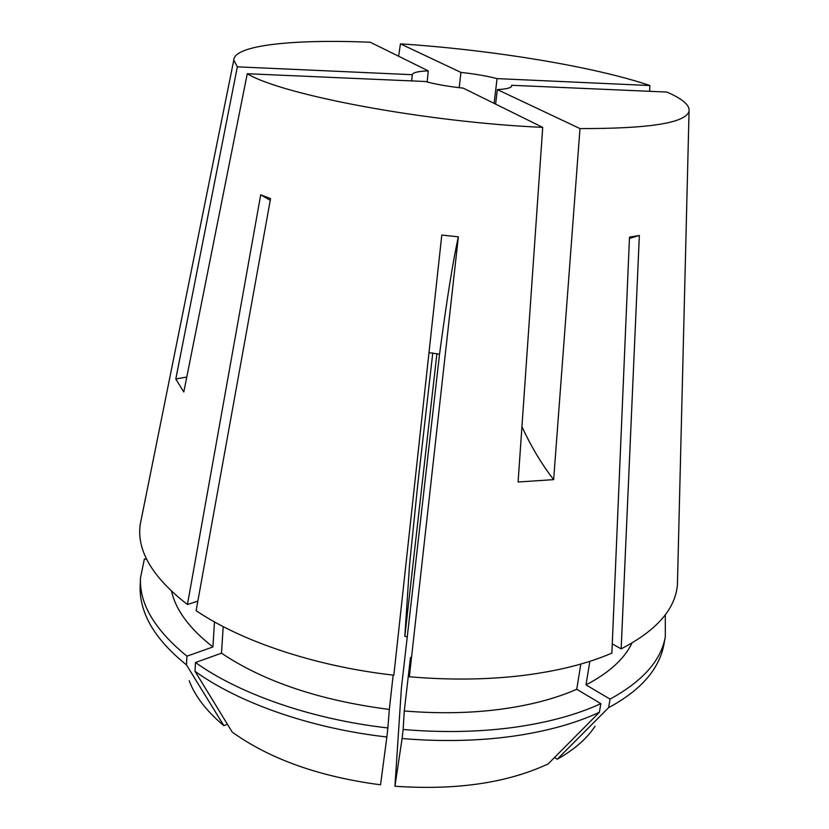 <?xml version="1.0" encoding="UTF-8"?>
<svg xmlns="http://www.w3.org/2000/svg" width="829" height="829" viewBox="0 0 829 829"><rect width="100%" height="100%" fill="white"/><g stroke="black" fill="none" stroke-linecap="round" stroke-linejoin="round"><path stroke-width="1.24" d="M436.924 353.558L404.821 636.34L407.267 636.776M428.987 352.646L439.546 354.19L401.402 688.111L394.936 786.244C456.085 790.441 507.151 783.001 548.124 763.934L599.398 712.266L600.849 703.645L576.746 689.262C555.285 698.712 529.586 705.417 499.628 709.386C469.504 713.23 437.712 713.759 404.272 710.961L410.469 657.449L409.36 676.765L458.364 236.825L441.795 235.053L393.848 675.189C315.424 666.371 241.229 641.314 196.121 610.662L270.565 198.587L260.71 194.825L187.437 604.538C152.298 577.202 136.557 550.497 140.225 524.436L141.728 516.954M576.746 689.262L580.828 664.05M600.849 703.645C576.715 714.774 547.451 722.722 513.047 727.479C478.426 732.08 441.795 732.753 403.143 729.489L404.272 710.961M599.398 712.266C575.295 723.51 546.073 731.541 511.752 736.38C477.203 741.053 440.655 741.779 402.096 738.525L403.143 729.489M677.614 577.067L677.428 584.694C675.376 609.118 656.62 630.506 621.159 648.848L639.356 235.477L629.491 237.115L611.875 653.117C587.295 663.708 557.389 671.189 522.146 675.562C486.675 679.78 449.069 680.184 409.36 676.765M542.715 127.376C425.298 122.153 281.881 94.9 247.26 73.729L425.453 81.511C435.702 84.309 448.302 86.517 463.256 88.143L542.715 127.376L518.094 482.001L553.648 479.639L579.979 128.578C649.49 128.723 685.852 122.93 689.054 111.21L677.428 584.694M247.26 73.729L183.8 391.993L175.8 378.998L237.353 66.828L233.778 60.144C233.861 44.984 294.606 39.046 370.304 42.248L428.282 70.879C418.148 71.263 412.811 72.537 412.282 74.703L237.353 66.828M459.214 87.698L460.924 72.403L400.448 43.864L398.604 56.227M400.448 43.864C490.405 49.699 593.491 66.341 649.863 85.532L649.667 91.314M511.555 86.403L511.7 85.283L666.899 92.06C682.568 98.879 689.956 105.262 689.054 111.21M404.821 636.34L409.495 565.461L417.681 485.162L432.779 352.905M595.046 726.245C586.942 738.598 574.342 749.592 557.254 759.229L608.59 707.686L610.061 699.116L585.989 684.889L589.854 661.314M665.314 614.776L665.324 636.682L663.853 644.693C662.392 652.755 659.242 660.64 654.413 668.361C645.231 683.034 629.957 696.142 608.59 707.686M394.936 786.244L402.096 738.525M194.991 671.272C238.835 702.94 310.761 728.422 386.874 736.991L380.542 784.804C319.6 776.783 270.171 759.229 232.244 732.142L194.991 671.272L195.499 662.516L221.488 653.169L223.208 626.62M227.405 724.235L223.861 725.655C206.514 711.158 194.96 696.173 189.199 680.723M223.861 725.655L186.463 664.879C164.588 647.273 150.474 629.356 144.132 611.128C141.127 602.528 139.8 594.134 140.163 585.948L140.505 577.813L144.37 558.964L146.619 559.15M665.324 636.682C661.21 660.35 642.796 681.158 610.061 699.116M386.874 736.991L387.889 727.955C311.58 719.354 239.457 693.987 195.499 662.516M186.463 664.879L186.95 656.164C154.65 629.791 139.179 603.678 140.505 577.813M632.009 643.055C624.392 658.91 609.056 672.858 585.989 684.889M387.889 727.955L389.329 709.448C319.984 700.464 264.036 681.707 221.488 653.169M186.95 656.164L212.908 646.962C189.644 628.734 175.872 610.217 171.582 591.409M389.329 709.448L393.164 675.107M212.908 646.962L214.473 621.905M612.268 643.884L621.159 648.848M197.841 601.139L187.437 604.538M554.528 757.478L557.254 759.229M511.7 85.283L511.762 85.864C511.369 87.853 506.56 89.097 497.348 89.594L579.979 128.578M495.597 104.112L497.348 89.594M460.924 72.403C474.862 73.916 486.913 75.978 497.068 78.61L649.863 85.532M494.094 103.376L497.068 78.61M411.661 80.91L412.282 74.765M427.132 81.967L428.282 70.879M186.774 377.05L175.8 378.998M521.938 426.676C531.151 446.593 541.72 464.25 553.648 479.639M270.254 200.307L260.71 194.825M439.546 354.19C446.883 299.176 453.152 260.057 458.364 236.825M629.429 238.462L639.356 235.477M233.778 60.144L140.225 524.436"/></g></svg>
